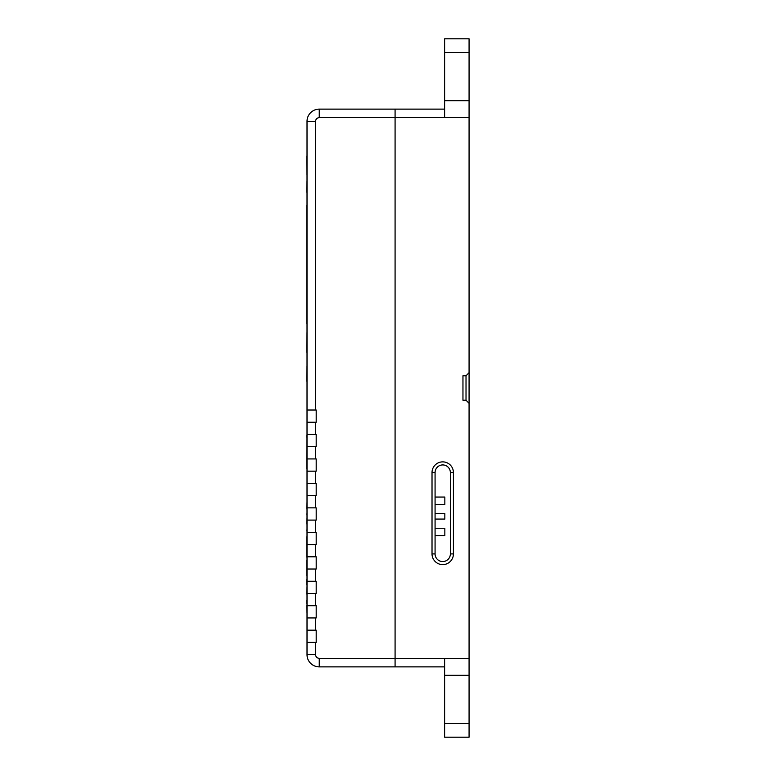 <?xml version="1.0" encoding="UTF-8"?>
<svg xmlns="http://www.w3.org/2000/svg" width="776" height="776" viewBox="0 0 776 776"><rect width="100%" height="100%" fill="white"/><g stroke="black" fill="none" stroke-linecap="round" stroke-linejoin="round"><path stroke-width="1.16" d="M444.619 109.125L395.081 109.125L395.081 117.632L444.619 117.632L444.619 100.696L469.073 100.696L469.073 117.69L319.246 117.69A3.667 3.667 0 0 0 315.58 121.357L315.58 410.019L307.015 410.019L307.015 121.357A12.232 12.232 0 0 1 319.246 109.125L395.081 109.125L395.081 666.875L319.246 666.875A12.232 12.232 0 0 1 307.015 654.643L307.015 642.412L315.58 642.412L315.58 654.643A3.667 3.667 0 0 0 319.246 658.31L469.073 658.31L469.073 737.2L444.619 737.2L444.619 723.552L469.073 723.552M315.58 630.18L307.015 630.18L307.015 617.948L315.58 617.948L315.58 630.18L316.191 630.18L316.191 642.412L315.58 642.412M315.58 605.716L307.015 605.716L307.015 593.485L315.58 593.485L315.58 605.716L316.191 605.716L316.191 617.948L315.58 617.948M315.58 581.253L307.015 581.253L307.015 569.021L315.58 569.021L315.58 581.253L316.191 581.253L316.191 593.485L315.58 593.485M315.58 556.79L307.015 556.79L307.015 544.558L315.58 544.558L315.58 556.79L316.191 556.79L316.191 569.021L315.58 569.021M315.58 532.326L307.015 532.326L307.015 520.095L315.58 520.095L315.58 532.326L316.191 532.326L316.191 544.558L315.58 544.558M315.58 507.863L307.015 507.863L307.015 495.631L315.58 495.631L315.58 507.863L316.191 507.863L316.191 520.095L315.58 520.095M315.58 483.399L307.015 483.399L307.015 471.168L315.58 471.168L315.58 483.399L316.191 483.399L316.191 495.631L315.58 495.631M315.58 458.936L307.015 458.936L307.015 446.714L315.58 446.714L315.58 458.936L316.191 458.936L316.191 471.168L315.58 471.168M315.58 434.482L307.015 434.482L307.015 422.251L315.58 422.251L315.58 434.482L316.191 434.482L316.191 446.714L315.58 446.714M315.58 410.019L316.191 410.019L316.191 422.251L315.58 422.251M307.015 630.18L307.015 642.412M307.015 605.716L307.015 617.948M307.015 581.253L307.015 593.485M307.015 556.79L307.015 569.021M307.015 532.326L307.015 544.558M307.015 507.863L307.015 520.095M307.015 483.399L307.015 495.631M307.015 458.936L307.015 471.168M307.015 434.482L307.015 446.714M307.015 410.019L307.015 422.251M435.074 528.252L444.842 528.252L444.842 535.585L435.074 535.585M435.074 497.057L444.842 497.057L444.842 504.4L435.074 504.4M435.074 513.576L444.842 513.576L444.842 519.076L435.074 519.076M453.417 553.918A10.699 10.699 0 0 1 442.718 564.618A10.699 10.699 0 0 1 432.019 553.918L432.019 472.574A10.699 10.699 0 0 1 442.718 461.875A10.699 10.699 0 0 1 453.417 472.574L453.417 553.918L450.361 553.918L450.361 472.574A7.644 7.644 0 0 0 442.718 464.931A7.644 7.644 0 0 0 435.074 472.574L435.074 553.918A7.644 7.644 0 0 0 442.718 561.562A7.644 7.644 0 0 0 450.361 553.918M469.073 675.304L444.619 675.304L444.619 658.368L395.081 658.368L395.081 666.875L444.619 666.875M444.619 100.696L444.619 38.8L469.073 38.8L469.073 100.696M469.073 403.287L466.017 400.232L462.962 400.232L462.962 375.768L466.017 375.768L469.073 372.713L469.073 658.31M469.073 117.69L469.073 372.713M444.619 675.304L444.619 723.552M466.017 400.232L466.017 375.768M306.927 323.922L306.927 300.457L306.986 323.922M306.927 205.184L306.927 300.457M306.927 246.07L306.986 300.457M306.986 579.284L306.986 584.735M306.927 575.647L306.927 560.311M306.927 573.503L306.986 560.311M306.986 575.647L306.986 573.503M306.927 552.134L306.927 536.662M306.927 547.565L306.986 536.662M306.986 552.134L306.986 547.565M306.986 205.184L306.986 246.07M306.927 352.372L306.986 332.594L306.986 352.372M306.927 192.399L306.986 180.769L306.986 192.399M306.927 381.394L306.986 366.059L306.986 381.394M306.927 469.043L306.986 435.113M306.986 469.043L306.986 437.373M306.927 155.995L306.986 174.988L306.927 155.995M306.927 437.373L306.927 435.113M306.927 524.13L306.986 517.932L306.986 524.13M306.927 509.172L306.986 502.586L306.986 509.172M306.927 600.372L306.927 603.602M306.986 600.372L306.986 603.602M306.927 579.284L306.927 584.735M306.927 551.726L306.927 557.333M306.986 551.726L306.986 557.333M306.927 594.29L306.986 587.345L306.986 594.29M306.927 605.251L306.986 612.739L306.927 605.251M306.927 513.731L306.986 515.186L306.927 513.731M306.927 529.804L306.986 531.259L306.927 529.804M315.58 654.643L307.015 654.643M319.246 117.69L319.246 109.125M315.58 121.357L307.015 121.357M319.246 658.31L319.246 666.875M444.619 52.448L469.073 52.448M432.019 472.574L435.074 472.574M435.074 553.918L432.019 553.918M453.417 472.574L450.361 472.574"/></g></svg>
